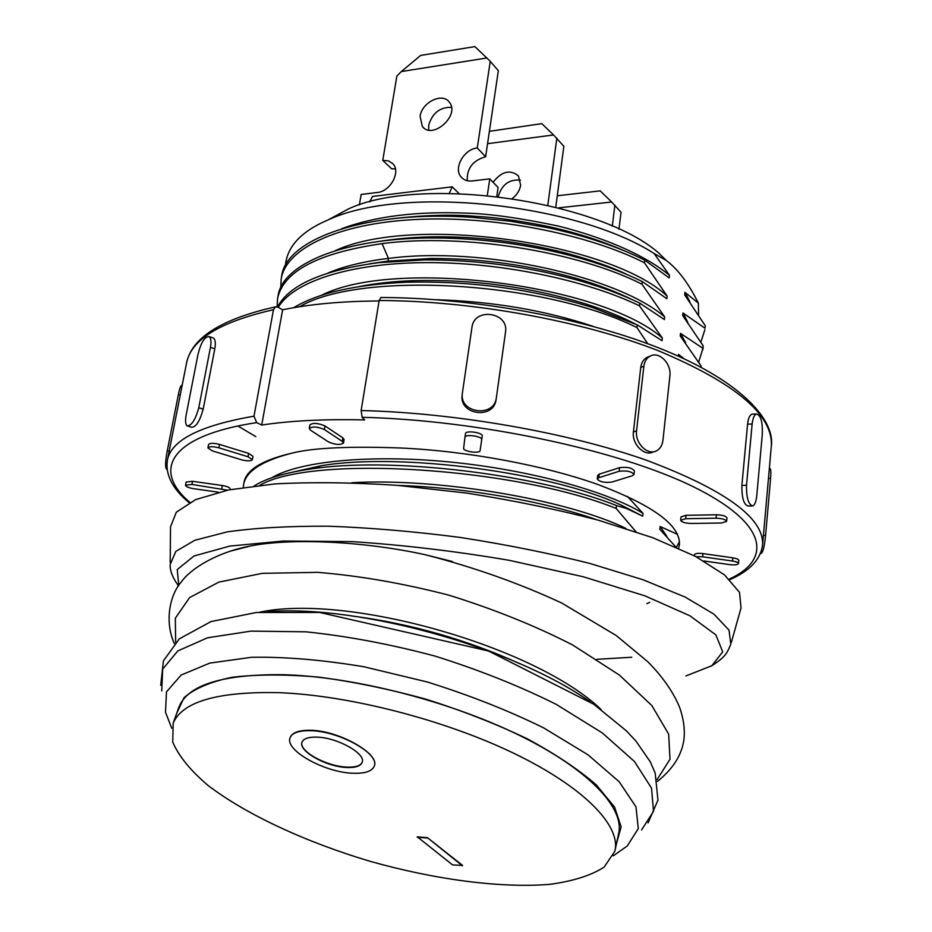 <?xml version="1.0" encoding="UTF-8"?>
<svg xmlns="http://www.w3.org/2000/svg" width="932" height="932" viewBox="0 0 932 932"><rect width="100%" height="100%" fill="white"/><g stroke="black" fill="none" stroke-linecap="round" stroke-linejoin="round"><path stroke-width="1.4" d="M243.322 487.378L243.625 484.489C245.99 471.243 262.16 460.769 292.135 453.092C313.268 447.826 349.395 446.125 400.48 447.989C468.027 451.065 545.057 465.534 599.055 484.931C653.763 505.773 680.558 525.683 679.428 544.661L678.647 548.261M676.457 547.282L679.463 541.562M380.99 297.494L379.149 300.5L361.138 410.534L362.129 417.291L364.668 419.924C325.093 418.969 290.772 420.67 261.717 425.039L256.684 422.615L253.993 416.185L273.472 309.715L275.557 306.838L277.748 307.082L282.617 309.785C310.076 304.123 342.219 301.187 379.068 300.966M282.617 309.785L261.717 425.039M751.996 505.936L748.175 506.018C743.853 504.876 741.756 498.003 741.884 485.397L747.569 424.177C748.256 418.352 749.712 415.02 751.949 414.204L752.753 414.169M653.868 451.729L653.239 451.927C644.49 456.785 631.64 444.098 633.422 431.912L640.738 367.441C641.402 362.758 643.418 359.437 646.808 357.48L649.103 356.572M496.092 399.444L496.057 399.7C493.774 419.691 459.033 415.008 462.156 395.11L462.354 393.316C459.22 413.26 494.065 417.955 496.337 397.917L505.517 332.095C509.105 312.057 474.097 307.117 471.953 327.353L462.354 393.316M212.671 337.768L213.416 338.025C215.315 339.423 215.77 343.023 214.803 348.813L203.188 409.148C199.809 421.276 195.918 427.299 191.503 427.205L187.833 426.075M292.135 453.092C262.3 460.047 246.258 469.833 243.998 482.438L243.625 484.477M227.408 490.185L191.91 484.454L185.515 485.223L186.12 482.065L192.516 481.296L222.329 485.514C227.21 486.376 229.82 487.506 230.169 488.916L230.029 489.65M207.906 447.919L208.558 444.541C209.91 442.968 213.556 442.933 219.521 444.424L248.634 453.383L253.003 456.296L252.386 459.651L248.029 456.762L218.88 447.814C212.915 446.323 209.269 446.358 207.906 447.919L212.461 450.925L241.458 459.779C247.376 461.247 251.023 461.2 252.386 459.651M309.273 428.464L309.89 424.887C313.059 422.662 318.103 423.023 325.012 425.982L342.883 437.854L344.071 439.496L343.489 443.026L342.3 441.384L324.406 429.559C317.486 426.611 312.441 426.25 309.273 428.464L310.554 430.211L328.588 441.978C335.392 444.832 340.366 445.181 343.489 443.026M464.963 437.248L465.487 433.601C465.557 430.083 483.149 432.588 482.24 435.99L481.728 439.659C482.625 436.281 465.033 433.764 464.952 437.271L463.647 448.257C462.878 451.519 480.003 453.942 480.108 450.587L482.24 435.99M597.237 478.932L597.657 475.378L599.229 474.143L619.57 467.666C627.026 466.746 631.978 467.806 634.424 470.846L634.016 474.446C631.57 471.429 626.619 470.369 619.151 471.277L598.81 477.697L597.237 478.932C599.649 481.891 604.53 482.939 611.858 482.077L632.327 475.763L634.016 474.446M680.686 520.289L681.036 516.887L685.999 515.314L716.428 514.779C722.58 515 726.086 516.06 726.96 517.947L726.634 521.384C725.76 519.497 722.242 518.448 716.091 518.215L685.649 518.728L680.686 520.289C681.572 522.165 685.067 523.225 691.194 523.458L721.461 523.003L726.634 521.384M694.387 555.798L694.491 554.668C695.214 553.422 698.033 553.06 702.938 553.585L732.797 557.814C736.571 558.431 738.563 559.282 738.761 560.353L738.459 563.557C738.261 562.485 736.28 561.647 732.494 561.029L702.623 556.8L696.216 556.754M703.893 560.971L729.873 564.641C734.847 565.176 737.713 564.815 738.459 563.557M464.952 437.271L465.487 433.601M185.515 485.223C185.887 486.644 188.544 487.797 193.483 488.671L218.449 492.201M210.457 347.356C211.436 341.555 210.982 337.955 209.106 336.568C204.597 336.545 200.858 342.661 197.887 354.941L186.237 414.542C185.107 420.682 185.398 424.444 187.111 425.842C191.503 425.924 195.394 419.889 198.772 407.75L210.457 347.356L214.803 348.813M167.096 469.472L166.828 469.437C165.069 468.12 165.209 461.899 167.271 450.785L178.338 394.76C179.457 389.122 180.505 386.023 181.472 385.464L181.763 385.498M769.914 468.738L770.193 468.773C770.939 469.577 771.067 472.85 770.578 478.57L765.568 535.516C764.45 546.769 762.889 552.781 760.873 553.573L760.465 553.515M762.26 434.79C762.807 422.149 760.896 415.218 756.493 413.994C754.279 414.81 752.823 418.142 752.147 423.978L746.497 485.281C746.369 497.898 748.466 504.783 752.765 505.925C754.838 505.051 756.178 501.509 756.807 495.311L762.26 434.79M669.887 376.074C671.716 363.795 659.075 350.642 649.93 356.245C646.54 358.214 644.513 361.534 643.861 366.218L636.556 430.84C634.785 443.05 647.647 455.771 656.408 450.902C660.089 448.968 662.268 445.414 662.955 440.23L669.887 376.074M677.517 534.374L660.112 526.498L659.809 529.271L675.886 547.037M618.976 229.179L621.015 212.263L611.672 202.011L558.466 207.871M612.301 226.173L614.864 205.156M557.278 195.767L600.22 190.874L611.672 202.011M615.143 849.937L618.557 833.954C625.046 808.37 588.989 769.483 519.567 735.418C450.249 701.4 354.498 676.842 284.213 674.721C223.517 673.964 188.485 684.577 179.119 706.561L178.408 708.53M230.157 551.208L250.428 545.989C290.504 538.02 362.42 540.944 425.12 554.691L452.439 561.553M731.305 642.579L741.022 607.979L739.519 592.356L724.49 574.893L695.447 556.357L652.878 537.741L598.414 520.207C557.056 509.408 513.031 500.344 466.35 493.04L397.16 485.339C352.191 482.427 311.381 481.949 274.754 483.929L228.678 489.917L195.627 499.622L176.323 512.204L170.521 526.79L170.195 562.718M318.989 466.408L302.947 470.206M278.33 692.639C217.424 691.486 182.369 701.679 173.166 723.209L172.746 742.163C178.746 756.062 190.408 770.414 207.754 785.233C246.374 814.719 305.987 842.225 370.272 861.354C434.86 879.563 500.449 888.347 549.787 884.352C572.854 881.253 590.946 875.532 604.076 867.179L614.864 851.242C621.236 826.195 584.853 787.773 514.953 753.837C445.17 719.947 348.871 695.19 278.33 692.639M380.361 283.212L380.233 283.934M477.277 147.967L485.63 156.739L498.34 70.681L490.244 61.326L477.277 147.967C463.938 149.143 453.208 168.261 461.072 176.917C463.787 180.086 467.538 181.437 472.338 180.948L489.754 178.839L487.331 195.37M490.244 61.326L486.83 57.994L401.308 71.566L396.881 76.016L382.761 160.386L391.65 168.809L395.413 168.82M359.356 204.958L361.15 194.462L377.39 192.481C390.298 191.538 400.958 172.001 393.024 163.869L388.562 160.875L382.761 160.386M420.099 116.395C421.718 102.345 442.455 92.128 449.306 102.147C460.501 115.137 432.378 140.336 422.336 126.414L420.099 116.395M489.754 178.839L498.096 187.449L496.803 196.384M485.63 156.739C472.804 160.432 466.699 168.424 467.293 180.715M428.697 130.061L428.697 125.191C432.425 113.017 440.009 107.064 451.461 107.343M380.338 283.34L405.07 281.045L406.469 282.233M401.308 71.566L420.647 55.419L474.889 46.6L486.83 57.994M437.329 236.833L436.56 237.998M434.755 237.998L435.861 236.845M684.17 358.82L678.519 354.37L678.333 356.152M647.693 343.698L636.975 327.621L637.29 324.895L662.046 340.704L662.337 338.048L639.492 305.836L639.795 303.168L664.388 319.548L664.679 316.915L641.973 284.202L642.276 281.557L666.858 298.718L667.149 296.108L644.443 262.777L644.746 260.133L669.176 277.911L669.456 275.313L654.148 253.539L666.135 260.377C677.75 268.999 688.492 283.235 698.348 303.098L684.95 292.333L684.682 294.873L705.256 325.757L705 328.239L682.958 312.966L682.69 315.564L703.194 345.854L702.938 348.323L680.511 333.365L680.244 335.951L701.132 366.02L701.004 367.185M635.95 531.729L616.168 508.464L616.506 505.552L626.537 508.488L642.707 516.177L643.01 513.346L627.411 496.407M698.546 314.573L698.348 303.098M666.135 260.377L658.947 253.224C599.439 200.45 420.181 174.936 348.312 209.013L328.425 219.754M654.148 253.539C577.456 203.992 404.686 184.979 329.427 219.335C301.782 230.81 287.091 246.258 285.367 265.702M689.843 301.665L684.95 292.333M664.679 316.915C618.009 276.373 481.425 245.955 388.493 258.432M641.973 284.202C577.887 251.524 462.75 232.965 382.073 243.613M667.149 296.108C610.751 242.856 413.365 214.232 335.334 250.65M685.672 342.813L680.511 333.365M644.443 262.777C587.405 233.757 492.527 215.304 414.798 219.544C336.93 223.657 286.264 248.658 281.196 278.75L280.73 287.708M698.72 362.035L702.938 348.323M632.42 299.731C616.367 291.786 597.82 284.714 576.78 278.505C529.283 264.991 480.493 258.327 430.444 258.502L388.05 261.111M628.017 274.975C612.825 267.472 591.855 260.086 565.13 252.828C525.392 242.914 487.005 237.613 449.97 236.926C425.668 236.32 402.309 237.776 379.907 241.283M705 328.239L705.256 325.757M639.795 303.168C623.124 295.118 603.971 287.906 582.337 281.522C531.298 266.995 478.617 259.783 424.27 259.877L378.94 262.638M642.276 281.557C621.621 271.329 597.354 262.579 569.487 255.31C529.108 244.906 487.646 239.175 445.1 238.103C350.059 235.61 282.314 262.37 278.016 296.155L277.561 298.624M701.039 367.208L701.132 366.02M277.107 306.814L277.561 298.613C283.258 271.317 318.092 252.98 382.073 243.636L388.458 258.397C364.284 261.321 344.141 266.202 328.006 273.029M680.313 357.049L678.519 354.37M592.869 326.282C544.801 310.298 492.748 301.455 436.7 299.743M299.638 306.721C360.649 270.455 545.698 281.65 636.975 327.621M388.458 258.397L388.015 261.088L369.293 263.861M388.015 261.088L378.94 262.603C323.066 270.059 289.258 284.854 277.515 306.966M596.678 519.718C545.441 501.614 466.443 487.576 398.5 485.444M625.85 528.397C568.38 500.123 439.403 477.627 351.877 482.729M642.707 516.177L621.062 505.051C552.618 472.908 402.042 452.288 321.726 465.627L288.442 473.083M643.01 513.346C607.151 491.246 529.329 469.716 449.562 461.969C369.771 454.199 299.23 461.235 271.608 477.871M646.855 603.621L649.604 602.363M259.923 485.269C311.987 454.548 515.466 467.573 616.168 508.464M616.506 505.552C538.009 474.237 389.203 456.167 309.156 469.239C284.248 472.978 265.935 478.535 254.203 485.91M704.883 329.718L700.922 342.009M637.29 324.895L592.927 307.665C533.174 289.2 471.126 280.707 406.771 282.221C355.628 284.446 317.952 292.928 293.731 307.688M278.249 307.362C293.207 281.977 348.615 263.348 423.885 262.626C499.063 261.88 585.669 279.763 639.492 305.836M644.746 260.133C617.823 246.63 585.436 235.796 547.573 227.641L510.573 221.257L473.013 217.424C367.325 209.688 285.856 238.557 281.639 276.291L281.196 278.738M702.833 349.768L703.194 345.854M469.775 215.991L471.126 217.307M669.456 275.313C646.249 256.055 606.65 238.161 558.338 226.057C520.848 218.181 490.651 213.894 467.759 213.195C417.268 211.028 375.258 216.201 341.718 228.713M687.746 322.111L682.958 312.966M624.021 250.696C600.243 240.223 573.914 231.928 545.034 225.824C516.177 220.267 493.145 217.109 475.961 216.364C452.777 214.244 424.841 215.024 392.151 218.729M635.624 324.115C621.528 316.81 605.124 310.158 586.414 304.147C531.158 287.033 473.712 279.192 414.064 280.625C393.782 281.359 375.363 283.363 358.808 286.637M666.916 536.436L660.112 526.498M662.337 338.048C603.109 285.169 394.97 257.64 321.307 295.374M459.045 193.553L452.23 186.831L372.439 196.442L369.724 201.929M452.23 186.831L449.259 193.343M596.853 659.297L631.756 657.246M555.763 207.184L563.86 146.301L553.538 134.942L487.553 143.679M520.44 180.156C509.187 179.119 501.789 184.583 498.259 196.559M512.32 198.469C516.969 194.893 519.741 190.477 520.627 185.212L518.448 175.915C510.037 169.205 501.579 171.325 493.098 182.288M547.806 205.25L556.835 138.181M458.008 215.502L457.833 216.62M489.382 131.33L541.818 123.641L553.538 134.942M362.245 762.108C360.696 765.824 355.43 767.479 346.448 767.071C326.398 766.267 298.624 751.204 302.026 742.152C303.541 738.528 308.655 736.851 317.369 737.142C337.838 737.771 366.183 753.79 362.164 762.399C360.602 766.186 355.313 767.886 346.331 767.479C326.014 766.663 298.042 750.947 302.026 742.163M374.396 765.778C379.673 754.07 340.157 731.131 311.591 730.292C299.463 729.942 292.322 732.354 290.167 737.538L290.073 737.818M311.463 730.711C299.335 730.338 292.217 732.68 290.108 737.725C284.528 750.085 323.602 771.999 351.993 773.199C364.657 773.793 372.101 771.416 374.303 766.057C379.953 754.046 340.145 731.527 311.463 730.711M462.563 865.42L427.404 837.647L417.291 836.831L452.591 864.919L462.563 865.42M462.458 865.805L427.404 837.647M427.299 838.043L417.187 837.216M237.916 426.006L255.799 436.619M379.149 300.5C472 300.768 582.034 320.818 658.574 350.816C735.814 383.308 773.385 415.136 771.3 446.3C775.296 420.716 742.256 382.202 664.796 350.35C588.488 318.919 475.798 297.692 380.699 297.494M275.557 306.838C221.338 319.024 191.677 337.768 186.551 363.084C190.92 339.667 219.905 321.878 273.472 309.715M362.129 417.291C478.815 420.076 619.838 450.459 693.431 486.795C767.584 523.225 772.791 559.212 729.278 579.122M729.814 579.634C749.666 571.036 760.582 559.515 762.574 545.057C764.298 518.308 725.597 490.034 646.47 460.233C568.066 432.611 455.573 412.818 361.138 410.534M253.993 416.185C199.937 425.528 171.069 440.242 167.376 460.338L186.551 363.084M189.848 502.348C151.893 470.345 168.89 435.873 256.684 422.615M702.623 556.8L702.938 553.585M732.494 561.029L732.797 557.814M685.649 518.728L685.999 515.314M716.091 518.215L716.428 514.779M598.81 477.697L599.229 474.143M619.151 471.277L619.57 467.666M342.883 437.854L342.3 441.384M324.406 429.559L325.012 425.982M248.634 453.383L248.029 456.762M218.88 447.814L219.521 444.424M222.329 485.514L221.746 488.683M191.91 484.454L192.516 481.296M198.772 407.75L203.188 409.148M167.271 450.785L169.205 451.065M178.338 394.76L180.249 395.028M765.568 535.516L763.448 535.213M770.578 478.57L768.469 478.279M746.497 485.281L741.884 485.397M752.147 423.978L747.569 424.177M636.556 430.84L633.422 431.912M643.861 366.218L640.738 367.441M616.518 843.483L621.131 826.859L614.572 807.065L596.364 784.977C578.562 769.448 555.472 754.023 527.093 738.727C496.197 723.943 462.633 710.813 426.402 699.326C389.646 689.191 353.88 681.805 319.105 677.156C285.996 674.267 257.022 674.302 232.219 677.261C210.469 681.781 194.415 688.597 184.047 697.695L176.614 713.562M657.06 779.63L669.992 759.265L668.663 734.148L651.817 705.501L619.349 675.036L572.539 644.909C535.038 625.71 493.82 609.132 448.875 595.175C403.335 583.374 359.624 575.766 317.742 572.353L262.288 573.331L218.834 582.127L189.592 597.598L175.333 618.207L175.635 642.288M601.012 709.415C535.551 646.633 347.764 593.241 259.655 612.196M519.415 663.537C466.117 639.527 410.546 623.706 352.727 616.099M590.317 701.878C512.996 647.321 359.17 604.449 267.484 611.66M641.566 829.958L653.518 811.353L651.538 788.181L634.494 761.526L602.305 732.936L556.253 704.382C519.45 685.999 479.025 669.898 434.953 656.07C390.275 644.175 347.275 636.09 305.964 631.826L251.011 631.115L207.556 637.791L177.837 650.909L162.669 669.118L161.749 690.927M613.268 855.832L627.236 846L638.303 828.583L635.962 806.832L619.209 781.762L588.022 754.838L543.671 727.892C508.348 710.51 469.6 695.225 427.438 682.038L364.202 666.823C322.693 659.879 285.11 656.699 251.442 657.293L209.758 663.106L181.169 675.036L166.49 691.87L165.5 712.223L171.721 728.207M685.894 675.956L711.873 665.716L722.696 651.852L715.893 634.913L689.936 615.796L644.932 595.839L583.141 576.733L509.187 560.307C455.806 551.208 403.44 544.987 352.086 541.62L283.619 541.003L229.808 546.082L193.996 556.008L177.243 569.568L178.769 585.459M710.767 666.403C726.517 656.454 726.972 652.738 730.816 644.292L729.022 630.125L713.947 614.153L685.16 597.074L643.162 579.797L589.595 563.371C548.983 553.165 505.796 544.521 460.035 537.414C414.111 531.473 370.225 527.733 328.379 526.196C289.002 525.998 255.275 527.896 227.21 531.892L194.8 540.269L175.857 551.394L170.183 564.501C169.845 570.629 172.618 577.758 178.49 585.879M762.574 545.057L771.3 446.3M167.376 460.338C165.255 474.784 172.525 488.904 189.184 502.697M209.106 336.568L213.416 338.025M181.472 385.464L182.124 385.557M770.193 468.773L769.319 468.656M756.493 413.994L751.949 414.204M649.93 356.234L646.808 357.469M496.337 397.917L496.057 399.7M657.444 781.4C673.16 768.818 682.003 754.699 683.995 739.053C685.008 729.372 683.599 718.933 679.766 707.738C673.498 692.336 662.885 677.051 647.926 661.86L616.273 635.542L561.728 603.027C519.112 583.211 473.572 567.099 425.12 554.691M174.354 643.628C163.974 620.828 170.44 593.87 181.227 582.081C190.221 569.056 216.271 552.408 250.428 545.989M519.94 663.77C466.28 639.527 410.336 623.613 352.121 616.005M648.066 822.898L657.957 800.157L655.196 773.117L650.338 761.91L636.032 741.185L626.421 730.886L593.929 704.347L488.578 651.014L319.653 612.452L256.347 612.487L210.958 621.597L179.317 638.851L163.426 660.87L160.7 685.311M179.119 706.561L173.166 723.209M422.336 126.414L423.687 127.777M461.072 176.917L462.598 178.455M348.312 209.013L329.45 219.323M582.337 281.534L576.78 278.505M424.235 259.888L430.444 258.502M569.499 255.31L565.13 252.828M445.112 238.103L449.97 236.926M309.179 469.227L321.726 465.627M621.062 505.051L626.537 508.488M547.538 227.641L545.034 225.824M473.002 217.424L475.961 216.364M592.938 307.677L586.414 304.147M406.806 282.221L414.064 280.614"/></g></svg>
